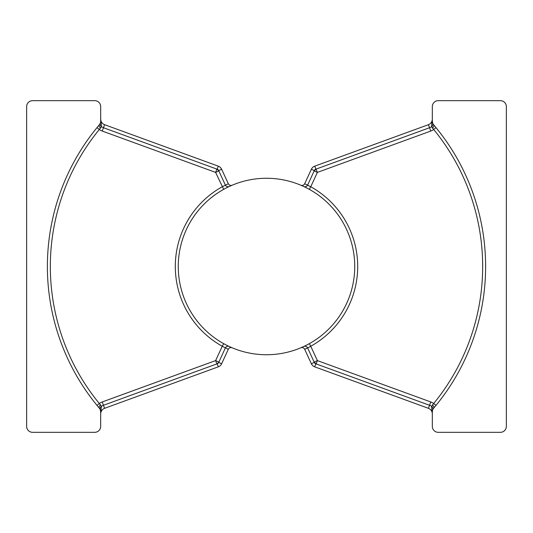 <?xml version="1.0" encoding="UTF-8"?>
<svg xmlns="http://www.w3.org/2000/svg" width="533" height="533" viewBox="0 0 533 533"><rect width="100%" height="100%" fill="white"/><g stroke="black" fill="none" stroke-linecap="round" stroke-linejoin="round"><path stroke-width="0.8" d="M104.568 408.318L103.462 405.273A9.161 9.161 0 0 0 101.383 406.353L100.704 413.361C101.043 410.89 102.336 409.211 104.568 408.318L218.29 366.837A5.923 5.923 0 0 0 221.635 363.753L228.317 349.275C229.197 347.749 230.483 347.25 232.155 347.783L230.716 347.156M225.646 344.718L223.68 343.658L222.248 346.243L228.317 349.275M228.69 346.23L230.356 346.996M227.085 345.451L229.29 346.51A2.958 2.951 114.9 0 0 225.352 347.956L218.723 362.413A2.718 2.718 0 0 1 217.191 363.826L218.29 366.837M221.635 169.247A5.923 5.923 0 0 0 218.29 166.163L104.568 124.682L103.462 127.727L216.844 169.081L218.843 170.926L218.723 170.587L221.635 169.247L228.317 183.725L222.248 186.757A91.203 91.203 0 0 0 222.248 346.243L215.632 360.594L102.249 401.949L103.462 405.273L216.844 363.919L215.632 360.594L218.843 362.074L217.191 363.826M101.177 410.303A2.958 2.925 -0 0 0 100.677 411.929L100.271 409.764M102.249 401.949A12.699 12.699 0 0 0 99.291 403.494L101.383 406.353A2.958 2.951 -20.8 0 0 100.291 409.824L100.204 409.597M100.677 412.169L100.677 411.929A5.923 5.923 0 0 0 99.278 408.098A219.123 219.123 0 0 1 99.278 124.902A5.923 5.923 0 0 0 100.677 121.071L100.677 120.831M100.704 413.361L100.677 413.881M96.999 405.373L99.291 403.494A216.158 216.158 0 0 1 99.291 129.506L101.383 126.647L101.177 122.697A2.958 2.925 0 0 1 100.677 121.071L100.677 106.6A5.923 5.923 0 0 0 94.754 100.677L32.573 100.677A5.923 5.923 0 0 0 26.65 106.6L26.65 426.4A5.923 5.923 0 0 0 32.573 432.323L94.754 432.323A5.923 5.923 0 0 0 100.677 426.4L100.677 411.929M101.177 122.697L100.677 119.119M104.568 124.682C102.303 123.743 101.01 122.057 100.697 119.639M228.317 183.725C229.197 185.251 230.483 185.751 232.155 185.218L230.716 185.844M354.738 266.5A88.238 88.238 0 0 0 266.5 178.262A88.238 88.238 0 0 0 178.262 266.5A88.238 88.238 0 0 0 266.5 354.738A88.238 88.238 0 0 0 354.738 266.5M432.323 120.831L432.323 121.071A5.923 5.923 0 0 0 433.722 124.902A219.123 219.123 0 0 1 433.722 408.098A5.923 5.923 0 0 0 432.323 411.929L432.323 426.4A5.923 5.923 0 0 0 438.246 432.323L500.427 432.323A5.923 5.923 0 0 0 506.35 426.4L506.35 106.6A5.923 5.923 0 0 0 500.427 100.677L438.246 100.677A5.923 5.923 0 0 0 432.323 106.6L432.323 121.071A2.958 2.925 180 0 1 431.823 122.697L432.296 119.639C431.957 122.11 430.664 123.789 428.432 124.682L314.71 166.163A5.923 5.923 0 0 0 311.365 169.247L304.683 183.725L310.752 186.757L309.32 189.342L307.354 188.282M305.596 187.389L304.436 186.83M304.31 186.77L302.644 186.004M302.284 185.844L300.845 185.218C302.517 185.751 303.803 185.251 304.683 183.725M230.356 186.004L228.69 186.77M228.57 186.83L227.404 187.389M225.646 188.282L223.68 189.342L215.632 172.406L218.843 170.926L225.352 185.044A2.958 2.951 -115 0 0 229.263 186.497M227.404 345.611L228.564 346.17M304.683 349.275L311.365 363.753A5.923 5.923 0 0 0 314.71 366.837L428.432 408.318L429.538 405.273L316.156 363.919L314.157 362.074L307.648 347.956L304.683 349.275C303.803 347.749 302.517 347.25 300.845 347.783L302.284 347.156M302.644 346.996L304.31 346.23M304.43 346.17L305.596 345.611M307.354 344.718L309.32 343.658L310.752 346.243L307.648 347.956A2.958 2.951 65 0 0 303.737 346.503M433.875 407.925L433.349 408.591M432.863 409.451L432.483 410.55M431.823 122.697L431.617 126.647L433.709 129.506A216.158 216.158 0 0 1 433.709 403.494L431.617 406.353L431.823 410.303A2.958 2.925 180 0 1 432.323 411.929L432.323 412.169M434.821 406.792L436.001 405.373L433.709 403.494A12.699 12.699 0 0 0 430.751 401.949L429.538 405.273A9.161 9.161 0 0 1 431.617 406.353A2.958 2.951 -159.2 0 1 432.709 409.824L432.703 409.83M431.823 410.303L432.303 413.368C431.983 410.936 430.697 409.257 428.432 408.318M432.323 413.881L432.303 413.368M432.296 119.639L432.323 119.119M432.323 121.071L432.729 123.236M428.432 124.682L429.538 127.727A9.161 9.161 0 0 0 431.617 126.647A2.958 2.951 159.2 0 0 432.709 123.176L432.796 123.403M432.336 128.14A2.958 1.579 139.7 0 0 433.722 124.902L434.748 126.114M305.915 187.549L303.71 186.49A2.958 2.951 -65.1 0 0 307.648 185.044L314.157 170.926L316.156 169.081L429.538 127.727L430.751 131.051A12.699 12.699 0 0 0 433.709 129.506L436.001 127.627M433.316 124.356L434.881 126.281M432.336 404.86A2.958 1.579 -139.7 0 1 433.722 408.098L433.595 408.251M430.751 401.949L317.368 360.594L316.156 363.919L315.809 363.826A2.718 2.718 0 0 1 314.277 362.413L314.157 362.074L317.368 360.594L310.752 346.243A91.203 91.203 0 0 0 310.752 186.757L317.368 172.406L430.751 131.051M315.809 169.174A2.718 2.718 0 0 0 314.277 170.587L314.157 170.926L317.368 172.406L314.71 166.163M100.137 123.549L100.291 123.176A2.958 2.951 20.8 0 0 101.383 126.647A9.161 9.161 0 0 0 103.462 127.727L102.249 131.051A12.699 12.699 0 0 1 99.291 129.506L96.999 127.627L98.179 126.208M100.664 404.86A2.958 1.579 -40.3 0 0 99.278 408.098L98.252 406.886M99.684 408.644L98.119 406.719M99.125 125.075L99.651 124.409M100.664 128.14A2.958 1.579 40.3 0 1 99.278 124.902L99.404 124.749M100.297 123.17L100.517 122.45M102.249 131.051L215.632 172.406L216.844 169.081L217.191 169.174A2.718 2.718 0 0 1 218.723 170.587M218.723 362.413L221.635 363.753M314.277 362.413L311.365 363.753M315.809 363.826L314.71 366.837M217.191 169.174L218.29 166.163M314.277 170.587L311.365 169.247M432.943 409.284L432.783 409.63M305.915 345.451L303.71 346.51M307.454 344.664L307.028 344.884M300.845 347.783L302.751 346.95M307.068 188.136L307.501 188.362M225.932 344.864L225.499 344.638M100.057 123.716L100.217 123.37M227.085 187.549L229.29 186.49M225.546 188.336L225.972 188.116M232.155 185.218L230.249 186.05"/></g></svg>
